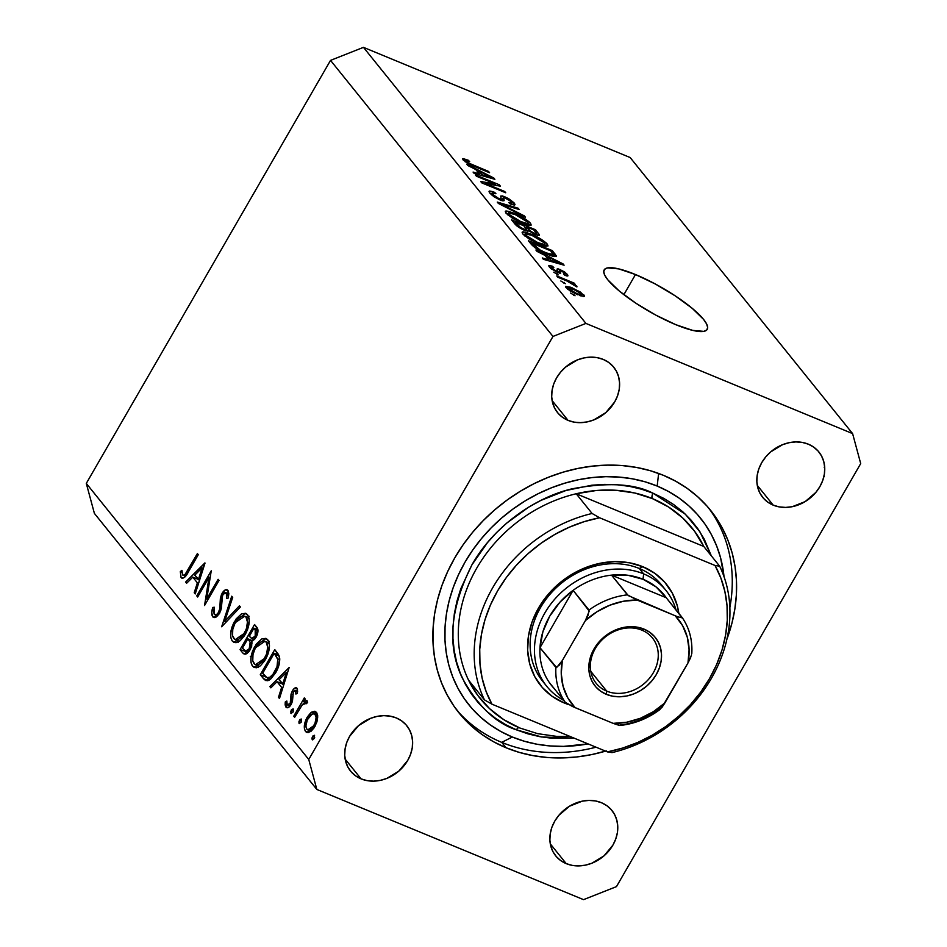 <?xml version="1.0" encoding="UTF-8"?>
<svg xmlns="http://www.w3.org/2000/svg" width="947" height="947" viewBox="0 0 947 947"><rect width="100%" height="100%" fill="white"/><g stroke="black" fill="none" stroke-linecap="round" stroke-linejoin="round"><path stroke-width="1.42" d="M635.484 274.535L623.86 294.671L635.484 274.535L655.336 284.017L675.247 295.878L692.186 308.308L703.574 319.411L706.592 323.933L707.669 327.508L706.734 330.018L703.846 331.367L692.707 330.385L675.921 324.726A59.495 13.471 -150 0 1 624.239 294.955A59.495 13.471 -150 0 1 604.174 269.883A59.495 13.471 -150 0 1 635.484 274.535A59.495 13.471 -150 0 1 687.179 304.307A59.495 13.471 -150 0 1 707.231 329.378A59.495 13.471 -150 0 1 675.921 324.726L656.07 315.256L636.159 303.395L619.22 290.966L607.832 279.85L604.813 275.34L603.736 271.753L604.671 269.244L607.56 267.906L618.699 268.877L635.484 274.535M605.559 751.125A161.499 135.752 -38.9 0 1 506.077 747.763A161.499 135.752 -38.9 0 1 458.975 712.866A161.499 135.752 -38.9 0 1 474.625 529.953A161.499 135.752 -38.9 0 1 663.374 475.299L675.732 481.218L687.214 488.392L697.702 496.749L707.113 506.219L715.34 516.695L722.312 528.083L727.947 540.287L732.22 553.166L735.061 566.602L736.458 580.487L736.387 594.657L734.86 608.992L731.889 623.363L726.882 639.296A161.499 135.752 -38.9 0 0 710.475 510.196A161.499 135.752 -38.9 0 0 663.374 475.299L650.269 470.695L636.514 467.451L622.274 465.581L607.666 465.131L592.846 466.078L577.942 468.434L563.098 472.162L548.467 477.241L534.191 483.609L520.388 491.209L507.213 499.969L494.784 509.794L483.23 520.613L472.636 532.297L463.13 544.75L454.797 557.842L447.718 571.455L441.953 585.447L437.561 599.7L434.59 614.058L433.063 628.406L433.004 642.575L434.401 656.449L437.242 669.896L441.503 682.775L447.15 694.968L454.11 706.367L462.337 716.843L471.748 726.302L482.236 734.671L493.718 741.844L506.077 747.763L501.744 742.377L506.077 747.763L519.193 752.368L532.936 755.611L547.177 757.482L561.784 757.931L576.616 756.984L591.52 754.629L606.352 750.888M568.046 420.373A36.128 30.363 -38.9 0 1 557.511 412.561A36.128 30.363 -38.9 0 1 561.015 371.65A36.128 30.363 -38.9 0 1 603.239 359.422L608.566 362.358L613.017 366.347L616.414 371.236L618.628 376.847L619.575 382.955L619.22 389.335L617.574 395.728L614.71 401.907L605.76 412.655L593.757 419.935L587.164 421.912L580.511 422.646L574.06 422.125L568.046 420.373L562.719 417.438L558.268 413.46L554.871 408.559L552.646 402.96L551.699 396.84L552.054 390.46L553.699 384.068L556.576 377.889L560.565 372.171L565.525 367.14L577.528 359.86L584.121 357.895L590.774 357.149L597.226 357.67L603.239 359.422A36.128 30.363 -38.9 0 1 613.774 367.235A36.128 30.363 -38.9 0 1 610.27 408.145A36.128 30.363 -38.9 0 1 568.046 420.373L552.125 400.617L568.046 420.373M361.067 778.86A36.128 30.363 -38.9 0 1 350.532 771.059A36.128 30.363 -38.9 0 1 354.036 730.149A36.128 30.363 -38.9 0 1 396.26 717.921L401.587 720.845L406.038 724.834L409.435 729.723L411.661 735.334L412.608 741.454L412.253 747.822L410.596 754.226L407.731 760.405L398.782 771.154L386.778 778.434L380.185 780.399L373.532 781.145L367.081 780.624L361.067 778.86L355.741 775.936L351.29 771.947L347.892 767.058L345.679 761.447L344.72 755.339L345.087 748.959L346.732 742.555L349.597 736.387L358.546 725.639L370.549 718.359L377.143 716.382L383.795 715.648L390.247 716.169L396.26 717.921A36.128 30.363 -38.9 0 1 406.796 725.722A36.128 30.363 -38.9 0 1 403.292 766.644A36.128 30.363 -38.9 0 1 361.067 778.86L345.146 759.103L361.067 778.86M566.223 863.628A36.128 30.363 -38.9 0 1 555.688 855.828A36.128 30.363 -38.9 0 1 559.192 814.917A36.128 30.363 -38.9 0 1 601.404 802.689L606.743 805.613L611.194 809.602L614.591 814.491L616.805 820.102L617.752 826.222L617.397 832.591L615.751 838.995L612.875 845.174L603.937 855.922L591.922 863.202L585.329 865.167L578.676 865.913L572.225 865.392L566.223 863.628L560.884 860.705L556.434 856.715L553.036 851.827L550.823 846.216L549.876 840.107L550.231 833.727L551.876 827.323L554.753 821.156L558.742 815.438L569.419 806.252L582.298 801.15L588.951 800.416L595.403 800.937L601.404 802.689A36.128 30.363 -38.9 0 1 611.94 810.49A36.128 30.363 -38.9 0 1 608.436 851.412A36.128 30.363 -38.9 0 1 566.223 863.628L550.302 843.872L566.223 863.628M773.202 505.142A36.128 30.363 -38.9 0 1 762.666 497.329A36.128 30.363 -38.9 0 1 766.159 456.418A36.128 30.363 -38.9 0 1 808.383 444.19L813.71 447.126L818.161 451.115L821.57 456.004L823.783 461.615L824.73 467.723L824.375 474.104L822.73 480.496L819.853 486.675L815.864 492.393L805.187 501.579L792.308 506.681L785.655 507.414L779.203 506.894L773.202 505.142L767.863 502.206L763.412 498.229L760.015 493.328L757.801 487.717L756.854 481.609L757.209 475.228L758.855 468.836L761.731 462.657L765.721 456.939L770.669 451.908L782.684 444.628L789.277 442.663L795.918 441.918L802.381 442.438L808.383 444.19A36.128 30.363 -38.9 0 1 818.918 452.003A36.128 30.363 -38.9 0 1 815.414 492.913A36.128 30.363 -38.9 0 1 773.202 505.142L757.28 485.385L773.202 505.142M308.746 759.47L552.977 336.445L330.527 60.383L86.295 483.408L308.746 759.47L86.295 483.408L94.392 513.392L316.843 789.455L94.392 513.392L86.295 483.408L330.527 60.383L552.977 336.445L585.921 323.412L852.608 433.608L630.157 157.545L363.459 47.35L585.921 323.412L363.459 47.35L330.527 60.383L363.459 47.35L630.157 157.545L852.608 433.608L860.705 463.592L616.473 886.617L583.541 899.65L316.843 789.455L308.746 759.47L316.843 789.455L583.541 899.65L616.473 886.617L860.705 463.592L852.608 433.608L585.921 323.412L552.977 336.445L308.746 759.47M209.05 577.303L197.674 597.012L196.763 595.876L211.252 570.781L206.718 599.06L218.118 579.315L219.029 580.44L204.54 605.535L209.05 577.303L204.54 605.535L219.029 580.44L218.118 579.315L206.718 599.06L211.252 570.781L196.763 595.876L197.674 597.012L209.05 577.303L210.293 577.812L209.05 577.303M219.503 613.538L215.821 617.314L212.98 617.065L211.749 612.863L212.779 607.453L214.365 607.24L213.62 611.194L214.176 614.177L216.176 614.745L217.928 613.372L219.763 608.992L220.367 598.457L221.551 594.29L225.291 589.886L227.99 590.443L228.831 593.627L228.227 598.042L226.511 598.563L226.866 593.887L225.753 592.408L223.954 593.071L222.592 595.225L221.302 608.554L219.503 613.538L221.787 602.493L221.87 598.303L220.473 597.735L219.668 609.466L218.615 612.378C216.863 614.899 215.383 615.503 214.176 614.177L214.365 607.24L212.779 607.453C211.453 611.561 211.418 614.662 212.684 616.746L214.815 617.633L212.684 616.746L213.643 617.491L219.503 613.538M221.657 626.772L231.731 596.208L232.702 597.415L224.664 621.374L239.449 605.772L240.42 606.98L221.657 626.772L240.42 606.98L239.449 605.772L224.664 621.374L232.702 597.415L231.731 596.208L221.657 626.772M232.323 641.107L230.808 637.651L230.737 632.655L232.015 626.95L236.123 618.947L241.461 613.893L245.593 613.277L248.398 616.142L249.25 620.463L247.806 628.891L244.468 635.745L240.124 640.752L235.862 642.705L232.323 641.107L234.051 642.457L245.237 634.478C249.641 625.967 250.387 619.35 247.463 614.627L245.841 613.372L234.536 621.41L235.803 621.93L234.536 621.41C230.216 629.826 229.47 636.396 232.323 641.107L236.123 642.682L232.323 641.107M252.541 666.203L251.038 662.746L250.955 657.751L252.233 652.045L256.341 644.043L261.692 638.988L265.823 638.373L268.617 641.237L269.469 645.558L268.025 653.986L264.687 660.84L260.342 665.848L256.092 667.801L252.541 666.203L254.27 667.552L265.456 659.574C269.859 651.074 270.605 644.445 267.693 639.722L266.071 638.467L254.767 646.505L256.021 647.026L254.767 646.505C250.434 654.922 249.688 661.491 252.541 666.203L256.341 667.777L252.541 666.203M269.883 686.611L289.166 667.469L279.472 698.519L278.489 697.3L281.638 687.392L277.045 681.71L270.866 687.842L269.883 686.611L270.866 687.842L277.045 681.71L281.638 687.392L278.489 697.3L279.472 698.519L289.166 667.469L269.883 686.611L271.446 687.262L269.883 686.611M312.143 739.619L314.203 738.577L314.558 735.44L312.51 736.482L312.735 739.867L311.906 738.269L312.759 736.091L314.38 735.274L314.416 738.151L312.415 739.832M307.159 717.234L310.675 712.854L314.522 711.268L316.866 712.973L317.73 716.915L316.914 721.91L314.262 727.627L311.125 731.202L307.953 732.635L305.94 731.853L304.437 728.941L304.756 723.307L307.159 717.234C304.023 723.319 303.478 728.042 305.538 731.427L306.828 732.433L314.806 726.728L317.565 718.951L316.499 712.44L315.233 711.446L311.93 711.978L317.411 714.251L311.93 711.978L307.159 717.234L308.438 717.755L307.159 717.234M299.051 723.378L301.11 722.324L301.466 719.187L299.418 720.241L299.643 723.615L298.814 722.016L299.939 719.507L301.276 719.022L301.324 721.898L299.323 723.579M307.219 700.922L303.667 701.703L306.982 703.065L303.667 701.703L305.23 699.004L304.318 697.88L293.736 716.216L294.635 717.341L293.736 716.216L304.318 697.88L305.23 699.004L303.667 701.703L306.52 700.472L307.645 702.532L306.023 703.858L305.585 702.804L304.484 702.804L302.472 704.497L294.635 717.341L301.986 705.089L307.645 702.532L306.71 700.531M290.883 713.233L292.943 712.191L293.298 709.054L291.25 710.096L291.475 713.482L290.646 711.884L291.498 709.705L293.12 708.889L293.156 711.765L291.155 713.446M285.935 707.089L287.545 707.752L285.935 707.089C287.403 708.474 289.143 707.61 291.155 704.485L292.457 701.218L293.357 691.819L295.736 690.541L297.618 691.322L295.736 690.541L295.902 694.056L297.429 693.251L297.038 688.291C295.713 687.108 294.162 687.936 292.398 690.777L293.677 691.31L292.398 690.777L293.57 689.096L296.612 687.901L297.465 689.191L297.429 693.251L295.902 694.056L295.523 690.351L293.641 691.369L291.569 703.704L289.084 707.018L286.408 707.527L285.142 704.994L285.26 701.987L286.834 701.04L286.858 704.106L287.781 705.184L290.019 703.739L291.013 700.946L290.989 694.589L292.398 690.777L291.096 694.033L290.196 703.455L287.19 704.781L286.834 701.04L285.26 701.987L286.669 707.669M275.648 672.772L270.7 679.035L267.232 680.775L264.497 679.745L260.283 674.714L274.772 649.618L278.347 654.318L279.744 658.674L279.093 664.605L275.648 672.772C278.939 667.114 280.229 661.87 279.495 657.04L274.772 649.618L260.283 674.714L263.42 678.597L268.167 680.562L263.42 678.597L265.799 680.562L275.648 672.772M242.799 653.004L240.065 649.618L254.554 624.523L257.892 629.684L256.909 635.674L254.636 639.308L251.89 641.06L251.653 646.399L249.215 651.311L246.102 653.963L244.231 654.081L242.799 653.004L244.077 654.022L250.138 649.891L251.89 641.06L256.14 637.177C258.436 632.418 258.567 629.009 256.519 626.961L254.554 624.523L240.065 649.618L247.167 651.962L240.065 649.618L242.799 653.004L245.533 654.14L242.799 653.004M185.612 582.05L204.895 562.909L195.212 593.947L194.218 592.727L197.367 582.831L192.786 577.137L186.606 583.269L185.612 582.05L186.606 583.269L192.786 577.137L197.367 582.831L194.218 592.727L195.212 593.947L205.025 563.063L185.612 582.05L187.186 582.701L185.612 582.05M181.066 577.516L182.889 578.262L181.066 577.516C183.398 578.972 185.884 577.019 188.5 571.645L198.29 554.693L197.378 553.569L187.743 570.272C186.014 573.965 184.31 575.539 182.605 574.995L183.765 575.314L185.21 574.237L197.378 553.569L198.29 554.693L184.724 577.208L182.641 578.297L181.066 577.516L180.309 571.586L181.954 570.319L182.605 574.995L181.954 570.319L180.309 571.586L181.066 577.516L181.895 578.179M495.47 184.073L476.412 176.201L475.358 174.899L499.294 184.783L500.418 186.18L485.61 183.588L504.68 191.472L505.734 192.774L481.798 182.878L480.674 181.493L495.47 184.073L480.674 181.493L481.798 182.878L505.734 192.774L504.68 191.472L485.61 183.588L500.418 186.18L499.294 184.783L475.358 174.899L476.412 176.201L495.47 184.073L494.819 185.198L495.47 184.073M500.016 199.971L493.92 196.692L489.859 193.141L489.031 191.708L489.623 191.01L493.02 191.696L495.92 193.721L492.807 192.868L492.535 194.123L497.483 197.994L501.093 199.13L500.714 196.065L502.466 195.934L508.409 198.503L513.925 202.694L514.99 204.363L514.552 205.037L510.184 203.96L508.823 202.528L511.711 203.25L511.072 201.486L504.005 197.426L503.366 197.745L503.899 200.835L500.016 199.971L504.171 200.397L503.638 197.402L505.734 197.994L511.463 201.948L511.972 203.096L508.823 202.528L510.184 203.96L514.955 204.789L514.233 203.06L504.739 196.716L500.738 196.041L501.235 199L498.891 198.645L492.748 194.407L492.227 193.117L495.92 193.721L494.559 192.288L489.09 191.306L489.859 193.141L500.016 199.971M525.467 217.265L498.347 203.427L497.27 202.078L518.175 208.222L519.264 209.559L500.549 203.842L524.378 215.916L525.467 217.265L524.378 215.916L500.549 203.842L519.264 209.559L518.175 208.222L497.27 202.078L498.347 203.427L525.467 217.265M505.982 213.146L505.757 211.063L508.977 211.382L524.46 218.426L529.349 222.048L531.22 225.043L528.793 225.35L522.235 223.184L512.611 218.355L505.982 213.146L512.611 218.355L522.235 223.184L531.196 225.078L530.545 223.303C526.473 219.302 520.933 215.916 513.937 213.122L506.752 211.003L505.71 212.791L506.752 211.003L505.284 211.382L505.982 213.146M522.791 234.004L522.566 231.92L526.686 232.5L541.27 239.283L546.159 242.905L548.029 245.9L545.602 246.208L539.044 244.042L529.42 239.212L522.791 234.004L529.42 239.212L539.044 244.042L548.005 245.948L547.354 244.16C543.282 240.159 537.742 236.774 530.746 233.98L523.561 231.861L522.519 233.66L523.561 231.861L522.093 232.24L522.791 234.004M545.022 255.43L536.996 251.381L535.907 250.02L563.063 263.917L564.092 265.196L543.389 259.312L542.3 257.963L548.562 259.809L545.022 255.43L548.562 259.809L542.3 257.963L543.389 259.312L564.092 265.196L563.063 263.917L535.907 250.02L536.996 251.381L545.022 255.43M575.042 295.76L570.567 293.049L575.042 295.76M578.013 294.919L569.585 290.622L565.489 286.361L570.639 287.225L580.487 292.114L584.524 296.316L579.528 295.535L584.512 296.328L584.015 295.073L572.177 287.841L565.501 286.349L565.986 287.616L578.013 294.919M565.323 283.698L560.849 280.987L565.323 283.698M566.851 280.963L557.83 277.234L556.777 275.932L574.19 283.129L575.243 284.431L572.462 283.283L576.995 286.823L566.851 280.963L576.853 286.941L576.794 286.101L572.462 283.283L575.243 284.431L574.19 283.129L556.777 275.932L557.83 277.234L566.851 280.963M558.233 274.902L553.758 272.191L558.233 274.902M564.921 273.434L563.441 273.896L564.803 275.328L567.951 275.814L567.371 274.417L566.531 275.885L567.371 274.417L560.079 269.469L558.209 272.712L560.079 269.469L557.132 269.019L556.86 272.156L557.345 271.292L555.64 271.576L556.007 270.937L551.947 268.131L551.462 268.984L551.947 268.131C551.13 267.042 551.77 266.888 553.841 267.658L552.48 266.225L551.935 267.161L552.48 266.225L548.81 265.657L549.39 267.018L557.487 272.428L550.669 268.344L548.988 266.462L549.142 265.468L552.48 266.225L553.841 267.658L551.781 267.172L551.947 268.131L556.007 270.937L557.392 271.268L557.167 268.96L558.162 268.853L564.483 271.848L567.573 274.677L567.336 276.027L564.803 275.328L563.441 273.896L565.134 274.275L564.921 273.434L561.275 270.842L560.34 270.818L560.636 273.186L557.487 272.428L560.731 273.103L560.364 270.735L561.476 270.925L564.921 273.434L564.672 275.198M547.342 254.21L534.783 247.581L528.414 240.739L552.35 250.624L556.256 256.459L547.342 254.21C552.598 256.519 555.617 257.111 556.363 255.974L552.35 250.624L528.414 240.739L531.397 244.433C535.126 248.244 540.441 251.5 547.342 254.21M524.804 230.441L516.754 225.824L511.605 219.87L535.54 229.766L539.459 234.856L537.695 235.377L529.29 231.139L524.804 230.441L529.29 231.139L535.434 234.607L539.47 235.306L535.54 229.766L511.605 219.87L514.718 223.741C516.719 226.179 520.081 228.416 524.804 230.441M475.82 169.549L467.794 165.5L466.693 164.139L493.861 178.036L494.879 179.314L474.187 173.431L473.086 172.082L479.36 173.928L475.82 169.549L479.36 173.928L473.086 172.082L474.187 173.431L494.879 179.314L493.861 178.036L466.693 164.139L467.794 165.5L475.82 169.549M465.9 161.085L465.391 161.961L465.9 161.085C465.711 160.256 466.978 160.457 469.688 161.688L468.327 160.256L467.901 161.002L468.327 160.256L463.166 158.611L463.047 159.877L462.704 158.682L468.327 160.256L469.688 161.688L465.687 160.599L468.303 162.896L488.534 171.419L489.575 172.733L469.357 164.233L463.047 159.877L473.334 166.021L489.575 172.733L488.534 171.419L468.753 163.133L465.687 160.588L465.048 161.712M477.383 701.763L478.744 702.177M573.586 295.156L573.989 294.458L573.586 295.156M571.763 288.563L572.177 287.841L571.763 288.563M583.139 296.6L584.015 295.073L583.139 296.6M581.505 294.008L575.456 290.113L568.283 287.876L568.022 289.522L568.508 288.681L576.794 293.546L576.392 294.233L576.794 293.546L581.328 294.931L581.505 294.008C581.991 295.31 580.416 295.156 576.794 293.546L568.508 288.681C568.022 287.391 569.597 287.545 573.243 289.155L581.505 294.008L581.032 296.068M568.508 288.681L568.224 287.935L567.537 289.131M563.867 283.106L564.27 282.395L563.867 283.106M573.787 283.828L574.19 283.129L573.787 283.828M576.427 286.728L576.794 286.101L576.427 286.728M576.853 286.941L576.794 286.101M556.777 274.299L557.179 273.6L556.777 274.299M551.947 268.131L551.592 267.291L550.882 268.522M557.321 270.463L557.345 271.292M559.061 272.996L560.364 270.735L559.061 272.996M559.736 273.186L560.553 271.789L559.736 273.186M562.577 264.758L563.063 263.917L562.577 264.758M548.076 260.65L548.562 259.809L548.076 260.65M548.171 257.016L561.086 263.526L560.683 264.225L561.086 263.526L556.741 262.212L556.291 262.982L556.741 262.212L551.012 260.543L550.55 261.348L551.012 260.543L548.171 257.016L547.39 258.365L548.171 257.016L551.012 260.543L561.086 263.526L548.171 257.016M551.568 251.973L552.35 250.624L551.568 251.973M553.877 256.459L555.202 254.163L553.877 256.459M556.007 256.59L556.363 255.974L556.007 256.59M553.332 254.554L550.609 250.777L532.261 243.19L534.072 245.427L533.445 246.516L534.072 245.427L540.074 250.008L539.719 250.612L540.074 250.008L546.324 252.92L545.922 253.607L546.324 252.92L553.332 254.554C552.421 255.134 550.077 254.589 546.324 252.92L540.074 250.008L532.261 243.19L531.492 244.539L532.261 243.19L550.609 250.777L553.332 254.554L552.48 256.092M530.332 234.702L530.746 233.98L530.332 234.702M546.123 246.291L547.354 244.16L546.123 246.291M531.752 235.27L544.561 243.012L545.034 244.29L543.045 244.456L542.513 245.356L543.045 244.456L538.074 242.763L537.671 243.462L538.074 242.763L525.573 235.152L524.993 236.158L525.088 233.873L531.752 235.27L525.242 233.708L527.751 237.164L537.233 242.42L544.655 244.563L544.738 243.249L541.554 240.384L531.752 235.27M534.759 231.115L535.54 229.766L534.759 231.115M537.683 235.377L538.677 233.66L537.683 235.377M526.65 226.96L533.8 229.908L536.464 233.649L533.99 233.151L533.623 233.791L533.99 233.151L529.764 230.642L529.42 231.234L528.497 229.257L527.301 231.328L528.497 229.257L526.65 226.96L525.869 228.31L526.65 226.96L530.64 231.34L534.854 233.471L536.428 233.353L533.8 229.908L526.65 226.96M515.452 222.332L523.845 225.8L526.579 229.671L523.738 229.127L523.348 229.801L523.738 229.127L518.861 226.309L518.423 227.067L518.861 226.309L517.536 224.924L516.932 225.966L517.536 224.924L515.452 222.332L514.683 223.681L515.452 222.332L520.53 227.505L525.455 229.719L526.485 229.766L526.319 228.925L523.845 225.8L515.452 222.332M513.523 213.844L513.937 213.122L513.523 213.844M529.314 225.433L530.545 223.303L529.314 225.433M514.943 214.413L527.751 222.154L528.225 223.433L526.236 223.599L525.703 224.498L526.236 223.599L521.264 221.906L520.862 222.592L521.264 221.906L508.764 214.294L508.184 215.3L508.279 213.016L514.943 214.413L508.432 212.85L510.942 216.307L519.572 221.184L527.846 223.705L527.929 222.391L524.745 219.526L514.943 214.413M517.678 209.074L518.175 208.222L517.678 209.074M524.022 216.532L524.378 215.916L524.022 216.532M494.097 193.093L494.559 192.288L494.097 193.093M492.168 195.402L492.748 194.407L492.168 195.402M498.501 199.308L498.891 198.645L498.501 199.308M504.289 197.485L504.739 196.716L504.289 197.485M513.144 204.943L514.233 203.06L513.144 204.943M502.455 200.8L503.65 198.728L502.455 200.8M498.678 185.872L499.294 184.783L498.678 185.872M485.195 184.286L485.61 183.588L485.195 184.286M504.278 192.17L504.68 191.472L504.278 192.17M493.375 178.876L493.861 178.036L493.375 178.876M478.874 174.769L479.36 173.928L478.874 174.769M478.969 171.135L491.884 177.645L491.481 178.344L491.884 177.645L487.539 176.331L487.089 177.101L487.539 176.331L481.81 174.662L481.336 175.467L481.81 174.662L478.969 171.135L478.188 172.484L478.969 171.135L481.81 174.662L491.884 177.645L478.969 171.135M463.166 158.611L463.047 159.877M468.398 163.76L468.753 163.133L468.398 163.76M471.701 165.323L472.091 164.636L471.701 165.323M488.119 172.129L488.534 171.419L488.119 172.129M824.221 467.309L824.695 466.362M823.997 475.548L824.316 476.637M312.51 736.482L314.688 737.382L312.51 736.482M308.367 732.587L305.538 731.427L308.367 732.587M315.197 714.689C316.712 717.341 316.286 720.987 313.895 725.615L315.138 726.124L313.895 725.615L307.787 729.9L306.84 729.166C305.265 726.586 305.68 722.987 308.059 718.371C310.782 714.145 313.161 712.913 315.197 714.689L317.683 715.719L313.753 713.837L311.883 714.287L307.302 719.85L305.881 725.982L306.568 728.776L308.248 730.042L312.084 728.113L314.996 723.354L316.097 717.743L315.694 715.53L314.274 713.967L317.647 715.364M299.418 720.241L301.596 721.141L299.418 720.241M293.736 716.216L294.99 716.737L293.736 716.216M306.662 703.337L305.739 702.958L306.662 703.337M306.745 703.266L305.739 702.958M291.25 710.096L293.428 711.008L291.25 710.096M297.618 691.215L295.736 690.541M286.692 702.579L285.26 701.987L286.692 702.579M290.019 706.119L287.19 704.781M291.439 703.964L290.196 703.455L291.439 703.964M292.268 701.928L290.954 701.396L292.268 701.928M292.682 698.839L290.93 698.117L292.682 698.839M292.54 694.625L291.096 694.033L292.54 694.625M297.038 688.291L296.399 687.794M279.696 697.797L278.489 697.3L279.696 697.797M282.845 687.901L281.638 687.392L282.845 687.901M282.384 683.912L277.045 681.71L282.384 683.912M286.396 672.429L282.644 684.231L283.851 684.728L279.034 679.745L286.396 672.429L287.604 672.926L286.396 672.429L279.034 679.745L282.644 684.231L286.396 672.429M269.185 680.1L267.279 677.732L269.185 680.1M266.214 677.152L260.283 674.714L266.214 677.152M267.101 677.65L269.907 677.176L272.937 674.371L277.021 666.605L277.755 659.384L274.192 653.312L262.674 673.258L274.192 653.312L278.856 655.241L274.192 653.312L279.164 655.963L274.902 654.199L277.601 658.757L279.779 659.657L277.601 658.757C278.43 662.592 277.471 666.889 274.737 671.648L275.991 672.157L274.737 671.648C272.203 676.051 269.658 678.052 267.101 677.65L270.617 679.106L266.888 677.567L262.674 673.258L266.178 677.129L270.605 679.106M267.563 642.397L268.794 641.675M258.306 667.126L257.904 665.729M269.422 641.403L266.711 643.049M257.868 665.563L258.472 667.517M266.249 642.35C268.617 646.197 268.048 651.56 264.556 658.449L265.799 658.958L264.556 658.449L255.453 664.723L253.985 663.587C251.63 659.787 252.198 654.472 255.678 647.618L264.911 641.308L269.303 643.617L264.106 641.095L261.36 641.604L258.389 643.877L255.086 648.695L252.991 654.484L252.754 660.781L254.956 664.463L258.851 664.474L263.254 660.473L266.616 653.904L267.681 647.109L266.249 642.35M251.062 656.898L250.292 656.484M247.475 653.158L246.895 652.436L247.475 653.158M253.974 628.216L258.01 630.903L255.205 629.743L255.216 636.088L256.459 636.609L255.216 636.088L251.606 638.479L249.333 636.266L253.974 628.216L257.927 629.85L253.974 628.216L249.333 636.266L251.855 638.55L254.494 637.142L256.163 633.602L255.998 631.104L253.974 628.216M247.842 638.834L251.973 641.036L248.445 639.58L250.162 642.232L252.151 643.049L250.162 642.232L249.227 648.766L250.47 649.275L249.227 648.766L245.427 651.24L242.456 648.162L247.842 638.834L252.683 640.835L247.842 638.834L242.456 648.162L246.042 651.358L248.872 649.334L250.446 645.179L250.162 642.232L247.842 638.834M247.333 617.302L248.576 616.58M238.088 642.03L237.685 640.634M249.191 616.308L246.48 617.953M237.65 640.468L238.242 642.421M246.031 617.255C248.398 621.102 247.83 626.464 244.338 633.354L245.581 633.863L244.338 633.354L235.235 639.627L233.767 638.491C231.411 634.691 231.979 629.376 235.448 622.522L244.693 616.213L249.085 618.521L243.888 616L241.142 616.497L238.171 618.782L234.868 623.6L232.773 629.388L232.536 635.686L234.726 639.367L238.62 639.379L243.036 635.378L246.398 628.808L247.451 622.013L246.031 617.255M226.179 622.001L224.664 621.374L226.179 622.001M214.164 608.021L212.779 607.453L214.164 608.021M217.751 615.905L214.176 614.177M219.846 612.887L218.615 612.378L219.846 612.887M220.959 609.998L219.668 609.466L220.959 609.998M221.764 603.866L220.154 603.203L221.764 603.866M227.99 590.443C226.345 588.821 224.392 589.744 222.119 593.213L223.397 593.745L222.119 593.213L220.473 597.735L221.87 598.315L223.078 594.231L226.404 592.893L226.511 598.563L228.227 598.042L227.99 590.443L227.162 589.792M228.831 593.899L226.404 592.893L228.831 593.899M228.831 593.686L226.404 592.893M198.018 596.397L196.763 595.876L198.018 596.397M207.973 599.581L206.718 599.06L207.973 599.581M195.437 593.224L194.218 592.727L195.437 593.224M198.586 583.328L197.367 582.831L198.586 583.328M198.124 579.339L192.786 577.137L198.124 579.339M202.125 567.857L198.373 579.659L199.592 580.168L194.762 575.172L202.125 567.857L203.345 568.366L202.125 567.857L194.762 575.172L198.373 579.659L202.125 567.857M187.743 570.272L188.998 570.792L187.743 570.272M182.002 572.296L180.309 571.586L182.002 572.296M185.505 576.344L182.605 574.995M663.705 587.803A76.494 64.301 141.1 0 0 639.32 568.508L643.652 573.894A76.494 64.301 -38.9 0 1 665.954 590.419A76.494 64.301 -38.9 0 1 676.004 609.856A76.494 64.301 141.1 0 0 643.652 573.894A76.494 64.301 141.1 0 0 546.608 610.069A76.494 64.301 141.1 0 0 563.69 700.366A76.494 64.301 -38.9 0 1 546.833 686.421L542.501 681.035A76.494 64.301 -38.9 0 1 549.911 594.396A76.494 64.301 -38.9 0 1 639.32 568.508L642.835 566.72L629.4 562.79L614.982 561.63L600.114 563.287L585.376 567.691L571.337 574.675L558.541 583.968L547.461 595.213L538.547 607.986L532.119 621.8L528.438 636.1L527.645 650.352L529.764 664.013L534.712 676.56L542.311 687.486L552.267 696.4L564.175 702.946A80.744 67.876 -38.9 0 0 568.508 704.556L564.175 702.946L564.376 701.23L564.175 702.946A80.744 67.876 -38.9 0 1 538.547 607.986A80.744 67.876 -38.9 0 1 642.835 566.72L639.32 568.508A76.494 64.301 141.1 0 0 548.597 595.959A76.494 64.301 141.1 0 0 544.75 683.663M519.939 728.042L503.78 719.649L489.623 708.687L477.785 695.429L468.576 680.171L484.462 699.892L491.967 704.189L607.418 751.894A131.74 110.74 -38.9 0 0 715.044 565.477L719.661 566.188A135.989 114.315 -38.9 0 1 612.034 752.605A135.989 114.315 141.1 0 0 719.661 566.188L715.044 565.477L599.593 517.772L592.088 513.475A135.989 114.315 141.1 0 0 484.462 699.892L491.967 704.189A131.74 110.74 -38.9 0 1 599.593 517.772L584.263 521.631L569.23 527.23L554.729 534.499L540.974 543.318L528.189 553.545L516.565 565.028L506.29 577.587L497.506 591.035L490.368 605.157L484.982 619.74L481.419 634.561L479.738 649.382L479.975 663.977L482.118 678.111L486.142 691.594L491.967 704.189L607.418 751.894L622.747 748.035L637.781 742.436L652.282 735.168L666.037 726.349L678.821 716.121L690.446 704.639L700.721 692.079L709.504 678.632L716.642 664.51L722.028 649.926L725.591 635.106L727.272 620.285L727.036 605.701L724.893 591.555L720.868 578.072L715.044 565.477L599.593 517.772L592.088 513.475L576.202 493.754L703.775 546.466L719.661 566.188L703.775 546.466L694.553 531.22L682.728 517.962L668.558 507L652.4 498.607L634.644 492.985L615.728 490.274L596.077 490.534L576.202 493.754A135.989 114.315 141.1 0 0 468.576 680.171L484.462 699.892A135.989 114.315 -38.9 0 1 592.088 513.475L576.202 493.754L703.775 546.466A135.989 114.315 141.1 0 0 694.044 530.545A135.989 114.315 141.1 0 0 652.4 498.607A4.25 2.095 112.5 0 1 653.028 493.221L685.308 514.138L700.058 532.013L711.327 555.853L704.201 539.068L698.152 529.172L691.014 520.069L682.846 511.853L673.731 504.597L663.764 498.371L653.028 493.221L641.64 489.232L629.708 486.403L617.337 484.793L604.648 484.391L591.78 485.219L565.951 490.499L540.832 500.442L528.852 507.036L506.621 523.182L496.583 532.569L487.385 542.726L471.89 564.909L460.739 588.88L456.928 601.262L454.347 613.727L453.021 626.18L452.962 638.491L454.181 650.542L456.643 662.213L460.349 673.4L465.249 683.994L471.298 693.891L478.448 702.982L486.616 711.209L495.731 718.465L505.698 724.692L516.423 729.829A4.25 2.095 112.5 0 1 518.944 727.627A4.25 2.095 -67.5 0 0 516.423 729.829C495.897 723.307 477.892 706.095 462.385 678.194C446.866 646.339 450.038 608.578 471.89 564.909C494.63 524.567 536.961 497.057 571.668 488.912C607.205 482.106 634.324 483.55 653.028 493.221A4.25 2.095 -67.5 0 0 652.4 498.607A135.989 114.315 141.1 0 0 576.202 493.754A135.989 114.315 141.1 0 0 468.576 680.171A135.989 114.315 141.1 0 0 478.294 696.104A135.989 114.315 141.1 0 0 519.939 728.042L537.695 733.665L556.623 736.375L570.189 736.506M658.639 473.453L657.171 486.06A148.75 125.028 -38.9 0 1 724.017 576.652L720.572 557.771L716.642 545.91L711.446 534.676L705.03 524.176L697.454 514.529L688.789 505.816L679.129 498.11L668.546 491.505L657.171 486.06L658.639 473.453M501.744 742.377A161.499 135.752 141.1 0 0 596.03 747.195A161.499 135.752 -38.9 0 1 501.744 742.377A161.499 135.752 -38.9 0 1 456.856 710.132A161.499 135.752 141.1 0 0 501.744 742.377L512.291 737.003L501.744 742.377M729.865 607.548A161.499 135.752 141.1 0 0 708.273 507.545A161.499 135.752 -38.9 0 1 729.865 607.548M588.063 743.892A148.75 125.028 -38.9 0 1 512.291 737.003L500.904 731.558L490.333 724.94L480.662 717.246L472.008 708.534L464.432 698.874L458.005 688.386L452.808 677.152L448.878 665.291L446.262 652.909L444.983 640.125L445.043 627.068L446.439 613.857L449.186 600.635L453.222 587.507L458.537 574.616L465.06 562.08L472.731 550.018L481.49 538.559L491.244 527.787L501.886 517.831L513.333 508.776L525.467 500.703L538.18 493.707L551.332 487.847L564.803 483.171L578.475 479.727L592.206 477.56L605.855 476.684L619.314 477.11L632.43 478.827L645.096 481.81L657.171 486.06A148.75 125.028 -38.9 0 0 465.06 562.08A148.75 125.028 -38.9 0 0 512.291 737.003L524.366 741.241L537.02 744.235L550.148 745.952L563.595 746.378L588.063 743.892M642.835 566.72L654.756 573.266L664.699 582.18L672.299 593.118L677.247 605.654L678.821 613.348A80.744 67.876 -38.9 0 0 642.835 566.72M607.418 751.894L612.034 752.605L607.418 751.894M516.423 729.829L527.81 733.83L539.754 736.659L552.125 738.269L574.237 738.187L541.542 736.967L516.423 729.829M546.833 686.421A76.494 64.301 -38.9 0 1 554.244 599.771A76.494 64.301 -38.9 0 1 643.652 573.894L639.32 568.508A76.494 64.301 -38.9 0 1 661.622 585.045L665.954 590.419M641.9 630.169A36.128 30.363 141.1 0 0 595.249 648.636A36.128 30.363 141.1 0 0 606.719 691.121L606.34 694.34A38.673 32.506 -38.9 0 1 594.065 648.861A38.673 32.506 -38.9 0 1 644.007 629.104L641.9 630.169A36.128 30.363 -38.9 0 1 652.436 637.982A36.128 30.363 -38.9 0 1 648.932 678.892A36.128 30.363 -38.9 0 1 606.719 691.121A36.128 30.363 -38.9 0 1 596.184 683.308A36.128 30.363 -38.9 0 1 599.676 642.397A36.128 30.363 -38.9 0 1 641.9 630.169L644.007 629.104L649.713 632.229L654.484 636.502L658.118 641.735L660.497 647.748L661.503 654.282L661.124 661.113L659.361 667.966L656.283 674.584L652.021 680.692L646.706 686.09L640.574 690.541L633.863 693.879L626.796 695.986L619.681 696.779L612.768 696.223L606.34 694.34L600.635 691.215L595.864 686.942L592.23 681.71L589.851 675.696L588.845 669.162L589.223 662.332L590.987 655.478L594.065 648.861L598.326 642.753L603.641 637.355L609.761 632.904L616.485 629.566L623.552 627.459L630.666 626.665L637.58 627.222L644.007 629.104A38.673 32.506 -38.9 0 1 656.283 674.584A38.673 32.506 -38.9 0 1 606.34 694.34L606.719 691.121L590.786 671.364L606.719 691.121A36.128 30.363 141.1 0 0 653.371 672.654A36.128 30.363 141.1 0 0 641.9 630.169M643.025 579.268A72.244 60.726 -38.9 0 1 666.238 597.735L656.07 586.915L643.025 579.268L627.873 575.267L611.537 575.137L666.238 597.735L682.124 617.456L679.816 617.515L675.258 615.81L628.311 595.616L611.537 575.137A72.244 60.726 -38.9 0 1 643.025 579.268L643.652 573.894L643.025 579.268M553.924 688.244A72.244 60.726 -38.9 0 1 549.438 682.68L554.125 688.457M620.036 725.011A72.244 60.726 -38.9 0 0 658.461 709.8L661.811 707.61L664.936 702.875A67.995 57.151 -38.9 0 1 613.159 723.366L572.627 706.569L565.335 702.402L575.089 707.634A67.995 57.151 -38.9 0 1 562.364 660.485L559.239 665.22L555.889 667.422A72.244 60.726 141.1 0 0 565.335 702.402L549.438 682.68L565.335 702.402A72.244 60.726 -38.9 0 1 555.889 667.422L539.991 647.701A72.244 60.726 141.1 0 0 549.438 682.68A72.244 60.726 -38.9 0 1 539.991 647.701L573.113 590.336L559.985 602.126L549.71 616.189L542.915 631.696L539.991 647.701A72.244 60.726 -38.9 0 1 573.113 590.336A72.244 60.726 -38.9 0 1 611.537 575.137L666.238 597.735L682.195 617.882L677.614 616.746L637.189 600.078L623.505 601.238L609.904 605.18L597.012 611.726L585.412 620.569L562.364 660.485L556.611 667.576L539.991 647.701L573.113 590.336L589.223 611.087L585.412 620.569L562.364 660.485L561.251 673.672L563.074 686.303L567.762 697.797L575.089 707.634L613.159 723.366L620.107 725.426M619.551 725.485L613.159 723.366L626.843 722.206L640.444 718.264L653.335 711.718L664.936 702.875L687.984 662.959L691.594 654.886M661.752 707.681L687.984 662.959L689.096 649.772L687.273 637.142L682.586 625.647L675.258 615.81A67.995 57.151 -38.9 0 1 687.984 662.959L690.706 657.514M611.537 575.137A72.244 60.726 141.1 0 0 573.113 590.336L588.998 610.057A72.244 60.726 -38.9 0 1 627.423 594.858L611.537 575.137M588.998 610.057L588.087 615.266L585.412 620.569A67.995 57.151 -38.9 0 1 637.189 600.078L627.423 594.858A72.244 60.726 141.1 0 0 588.998 610.057M659.183 709.966L660.071 709.445L659.183 709.966M682.183 617.527C689.38 628.062 692.588 640.101 691.795 653.631L691.807 653.466M557.416 271.244L556.883 272.168M545.034 244.29L544.123 245.865M525.088 233.873L524.176 235.448M536.464 233.649L535.813 234.761M526.579 229.671L525.881 230.867M528.225 223.433L527.313 225.007M508.279 213.016L507.367 214.59M492.227 193.117L491.327 194.68M501.235 199L500.549 200.184M511.972 203.096L511.238 204.363M503.402 197.544L501.65 200.586M307.787 729.9L311.054 731.262M255.465 664.723L259.561 666.416M264.911 641.308L269.208 643.084M251.606 638.479L254.352 639.616M245.427 651.24L248.28 652.424M235.235 639.627L239.331 641.32M244.693 616.213L248.978 617.989M659.952 709.54C647.677 718.643 634.324 723.958 619.894 725.485"/></g></svg>

